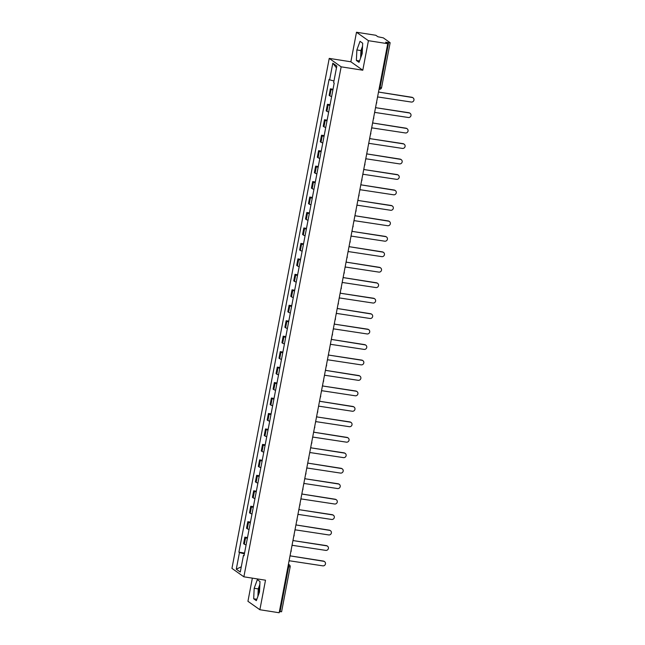 <?xml version="1.0" encoding="UTF-8"?>
<svg xmlns="http://www.w3.org/2000/svg" width="645" height="645" viewBox="0 0 645 645"><rect width="100%" height="100%" fill="white"/><g stroke="black" fill="none" stroke-linecap="round" stroke-linejoin="round"><path stroke-width="0.97" d="M361.224 56.325A7.934 2.056 98.9 0 1 361.74 51.148A7.934 2.056 98.9 0 1 362.442 48.311M258.54 594.658A7.934 2.056 98.9 0 1 259.048 589.474A7.934 2.056 98.9 0 1 259.75 586.644M252.356 578.146L247.938 601.301L259.87 609.735L279.172 612.75L387.726 43.699L368.424 40.683L356.492 32.25L350.864 61.783L329.232 58.397L231.942 568.382L243.875 576.815L341.157 66.83L362.788 70.216L368.424 40.683M356.492 32.25L375.801 35.265L377.906 36.757L383.332 37.87L390.144 42.723L381.574 87.615L380.058 87.575L388.621 42.675L390.144 42.723M259.87 609.735L265.506 580.202L243.875 576.815M281.534 611.694L280.067 611.726L288.629 566.834A2.032 0.524 -81.1 0 0 288.533 564.512L288.396 564.415M279.39 611.621L280.067 611.726M388.621 42.675L385.613 42.207L387.726 43.699M332.876 90.01A4.676 0.572 -169.2 0 1 331.111 89.341L330.377 88.825L329.135 95.363L329.861 95.879A4.676 0.572 10.8 0 0 331.627 96.548M333.022 89.236L330.377 88.825M329.926 105.466A4.676 0.572 -169.2 0 1 328.16 104.796L327.434 104.288L326.185 110.827L326.91 111.343A4.676 0.572 10.8 0 0 328.684 112.004M330.079 104.7L327.434 104.288M326.983 120.929A4.676 0.572 -169.2 0 1 325.209 120.26L324.483 119.744L323.234 126.283L323.959 126.799A4.676 0.572 10.8 0 0 325.733 127.468M327.128 120.155L324.483 119.744M324.032 136.385A4.676 0.572 -169.2 0 1 322.258 135.716L321.533 135.208L320.283 141.747L321.008 142.263A4.676 0.572 10.8 0 0 322.782 142.924M324.177 135.619L321.533 135.208M321.081 151.849A4.676 0.572 -169.2 0 1 319.307 151.18L318.582 150.664L317.332 157.203L318.066 157.719A4.676 0.572 10.8 0 0 319.831 158.388M321.226 151.075L318.582 150.664M318.13 167.305A4.676 0.572 -169.2 0 1 316.364 166.636L315.631 166.128L314.389 172.667L315.115 173.183A4.676 0.572 10.8 0 0 316.889 173.852M318.275 166.539L315.631 166.128M315.179 182.769A4.676 0.572 -169.2 0 1 313.414 182.1L312.688 181.584L311.438 188.122L312.164 188.638A4.676 0.572 10.8 0 0 313.938 189.308M315.332 181.995L312.688 181.584M312.236 198.225A4.676 0.572 -169.2 0 1 310.463 197.555L309.737 197.048L308.487 203.586L309.213 204.102A4.676 0.572 10.8 0 0 310.987 204.771M312.382 197.459L309.737 197.048M309.286 213.689A4.676 0.572 -169.2 0 1 307.512 213.019L306.786 212.503L305.536 219.042L306.27 219.558A4.676 0.572 10.8 0 0 308.036 220.227M309.431 212.923L306.786 212.503M306.335 229.144A4.676 0.572 -169.2 0 1 304.561 228.483L303.835 227.967L302.586 234.506L303.319 235.022A4.676 0.572 10.8 0 0 305.085 235.691M306.48 228.378L303.835 227.967M303.384 244.608A4.676 0.572 -169.2 0 1 301.618 243.939L300.884 243.423L299.643 249.97L300.368 250.478A4.676 0.572 10.8 0 0 302.142 251.147M303.537 243.842L300.884 243.423M300.441 260.064A4.676 0.572 -169.2 0 1 298.667 259.403L297.942 258.887L296.692 265.426L297.418 265.942A4.676 0.572 10.8 0 0 299.191 266.611M300.586 259.298L297.942 258.887M297.49 275.528A4.676 0.572 -169.2 0 1 295.716 274.859L294.991 274.343L293.741 280.889L294.467 281.397A4.676 0.572 10.8 0 0 296.24 282.067M297.635 274.762L294.991 274.343M294.539 290.984A4.676 0.572 -169.2 0 1 292.766 290.323L292.04 289.807L290.79 296.345L291.524 296.861A4.676 0.572 10.8 0 0 293.29 297.53M294.684 290.218L292.04 289.807M291.588 306.448A4.676 0.572 -169.2 0 1 289.823 305.778L289.089 305.262L287.847 311.809L288.573 312.317A4.676 0.572 10.8 0 0 290.339 312.986M291.733 305.682L289.089 305.262M288.637 321.911A4.676 0.572 -169.2 0 1 286.872 321.242L286.146 320.726L284.897 327.265L285.622 327.781A4.676 0.572 10.8 0 0 287.396 328.45M288.791 321.137L286.146 320.726M285.695 337.367A4.676 0.572 -169.2 0 1 283.921 336.698L283.195 336.182L281.946 342.729L282.671 343.245A4.676 0.572 10.8 0 0 284.445 343.906M285.84 336.601L283.195 336.182M282.744 352.831A4.676 0.572 -169.2 0 1 280.97 352.162L280.244 351.646L278.995 358.185L279.72 358.701A4.676 0.572 10.8 0 0 281.494 359.37M282.889 352.057L280.244 351.646M279.793 368.287A4.676 0.572 -169.2 0 1 278.019 367.618L277.294 367.11L276.044 373.649L276.778 374.164A4.676 0.572 10.8 0 0 278.543 374.826M279.938 367.521L277.294 367.11M276.842 383.751A4.676 0.572 -169.2 0 1 275.076 383.082L274.343 382.566L273.101 389.104L273.827 389.62A4.676 0.572 10.8 0 0 275.592 390.289M276.987 382.977L274.343 382.566M273.891 399.207A4.676 0.572 -169.2 0 1 272.125 398.537L271.4 398.03L270.15 404.568L270.876 405.084A4.676 0.572 10.8 0 0 272.65 405.745M274.044 398.441L271.4 398.03M270.948 414.671A4.676 0.572 -169.2 0 1 269.175 414.001L268.449 413.485L267.199 420.024L267.925 420.54A4.676 0.572 10.8 0 0 269.699 421.209M271.094 413.897L268.449 413.485M267.998 430.126A4.676 0.572 -169.2 0 1 266.224 429.457L265.498 428.949L264.248 435.488L264.974 436.004A4.676 0.572 10.8 0 0 266.748 436.673M268.143 429.36L265.498 428.949M265.047 445.59A4.676 0.572 -169.2 0 1 263.273 444.921L262.547 444.405L261.298 450.944L262.031 451.46A4.676 0.572 10.8 0 0 263.797 452.129M265.192 444.816L262.547 444.405M262.096 461.046A4.676 0.572 -169.2 0 1 260.33 460.377L259.596 459.869L258.355 466.408L259.08 466.924A4.676 0.572 10.8 0 0 260.854 467.593M262.241 460.28L259.596 459.869M259.153 476.51A4.676 0.572 -169.2 0 1 257.379 475.841L256.654 475.325L255.404 481.863L256.13 482.379A4.676 0.572 10.8 0 0 257.903 483.049M259.298 475.744L256.654 475.325M256.202 491.966A4.676 0.572 -169.2 0 1 254.428 491.305L253.703 490.789L252.453 497.327L253.179 497.843A4.676 0.572 10.8 0 0 254.952 498.512M256.347 491.2L253.703 490.789M253.251 507.43A4.676 0.572 -169.2 0 1 251.477 506.76L250.752 506.244L249.502 512.791L250.236 513.299A4.676 0.572 10.8 0 0 252.002 513.968M253.396 506.664L250.752 506.244M250.3 522.885A4.676 0.572 -169.2 0 1 248.535 522.224L247.801 521.708L246.559 528.247L247.285 528.763A4.676 0.572 10.8 0 0 249.051 529.432M250.445 522.119L247.801 521.708M247.349 538.349A4.676 0.572 -169.2 0 1 245.584 537.68L244.85 537.164L243.608 543.711L244.334 544.219A4.676 0.572 10.8 0 0 246.108 544.888M247.503 537.583L244.85 537.164M333.965 80.98L329.635 79.835L332.812 63.186L336.819 66.016L333.642 82.665L334.207 83.06L244.028 555.78L243.463 555.385L240.287 572.034L236.28 569.204L239.456 552.555L244.391 553.862M329.635 79.835L329.071 79.432L238.9 552.16L239.456 552.555M329.232 58.397L341.157 66.83M350.864 61.783L362.788 70.216M359.031 62.331L362.184 53.704L362.683 43.207L360.023 41.32L356.87 49.947L356.371 60.453L359.031 62.331M256.339 600.656L259.492 592.037L259.991 581.532L257.331 579.653L254.178 588.272L253.687 598.778L256.339 600.656M244.552 553.039L238.9 552.16M244.108 555.369L243.463 555.385M332.812 63.186L336.464 67.878M241.286 566.802L236.28 569.204M362.538 46.222L360.942 50.584L360.587 58.066M359.539 60.944L356.371 60.453M360.942 50.584L356.87 49.947M259.846 584.547L258.25 588.909L257.895 596.399M256.847 599.269L253.687 598.778M258.25 588.909L254.178 588.272M377.406 97.806A2.032 1.951 125.3 0 0 377.776 96.952L411.268 102.039A2.338 2.241 125.3 0 0 413.058 97.847A2.338 2.241 125.3 0 0 412.139 97.476L378.704 92.098A2.032 1.951 125.3 0 0 378.671 91.179M378.704 92.082L411.833 97.258A2.338 2.241 -54.7 0 1 412.744 97.629L413.058 97.847M374.455 113.27A2.032 1.951 125.3 0 0 374.826 112.415L408.325 117.495A2.338 2.241 125.3 0 0 410.107 113.31A2.338 2.241 125.3 0 0 409.188 112.94L375.729 107.707L408.882 112.722A2.338 2.241 -54.7 0 1 409.793 113.093L410.107 113.31M375.753 107.562A2.032 1.951 125.3 0 0 375.721 106.643M371.504 128.726A2.032 1.951 125.3 0 0 371.883 127.871L405.374 132.959A2.338 2.241 125.3 0 0 407.156 128.766A2.338 2.241 125.3 0 0 406.245 128.395L372.802 123.018A2.032 1.951 125.3 0 0 372.77 122.099M372.81 123.002L405.931 128.178A2.338 2.241 -54.7 0 1 406.85 128.548L407.156 128.766M368.553 144.19A2.032 1.951 125.3 0 0 368.932 143.335L402.424 148.415A2.338 2.241 125.3 0 0 404.205 144.23A2.338 2.241 125.3 0 0 403.294 143.859L369.827 138.627L402.98 143.642A2.338 2.241 -54.7 0 1 403.899 144.012L404.205 144.23M369.859 138.481A2.032 1.951 125.3 0 0 369.819 137.562M365.61 159.646A2.032 1.951 125.3 0 0 365.981 158.791L399.473 163.878A2.338 2.241 125.3 0 0 401.263 159.686A2.338 2.241 125.3 0 0 400.343 159.323L366.908 153.937A2.032 1.951 125.3 0 0 366.868 153.018M366.908 153.921L400.037 159.097A2.338 2.241 -54.7 0 1 400.948 159.468L401.263 159.686M362.659 175.109A2.032 1.951 125.3 0 0 363.03 174.255L396.522 179.334A2.338 2.241 125.3 0 0 398.312 175.15A2.338 2.241 125.3 0 0 397.393 174.779L363.933 169.546L397.086 174.561A2.338 2.241 -54.7 0 1 397.997 174.932L398.312 175.15M363.957 169.401A2.032 1.951 125.3 0 0 363.925 168.482M359.708 190.565A2.032 1.951 125.3 0 0 360.079 189.711L393.579 194.798A2.338 2.241 125.3 0 0 395.361 190.606A2.338 2.241 125.3 0 0 394.45 190.243L361.007 184.857A2.032 1.951 125.3 0 0 360.974 183.938M361.015 184.841L394.135 190.017A2.338 2.241 -54.7 0 1 395.054 190.388L395.361 190.606M356.758 206.029A2.032 1.951 125.3 0 0 357.137 205.174L390.628 210.262A2.338 2.241 125.3 0 0 392.41 206.069A2.338 2.241 125.3 0 0 391.499 205.699L358.031 200.466L391.184 205.481A2.338 2.241 -54.7 0 1 392.104 205.852L392.41 206.069M358.056 200.321A2.032 1.951 125.3 0 0 358.023 199.402M353.807 221.485A2.032 1.951 125.3 0 0 354.186 220.638L387.677 225.718A2.338 2.241 125.3 0 0 389.459 221.533A2.338 2.241 125.3 0 0 388.548 221.162L355.113 215.777A2.032 1.951 125.3 0 0 355.072 214.858M355.113 215.761L388.234 220.937A2.338 2.241 -54.7 0 1 389.153 221.308L389.459 221.533M350.864 236.949A2.032 1.951 125.3 0 0 351.235 236.094L384.726 241.182A2.338 2.241 125.3 0 0 386.516 236.989A2.338 2.241 125.3 0 0 385.597 236.618L352.13 231.386L385.291 236.401A2.338 2.241 -54.7 0 1 386.202 236.771L386.516 236.989M352.162 231.241A2.032 1.951 125.3 0 0 352.122 230.321M347.913 252.405A2.032 1.951 125.3 0 0 348.284 251.558L381.784 256.637A2.338 2.241 125.3 0 0 383.565 252.453A2.338 2.241 125.3 0 0 382.646 252.082L349.211 246.696A2.032 1.951 125.3 0 0 349.179 245.777M349.219 246.68L382.34 251.864A2.338 2.241 -54.7 0 1 383.251 252.227L383.565 252.453M344.962 267.869A2.032 1.951 125.3 0 0 345.333 267.014L378.833 272.101A2.338 2.241 125.3 0 0 380.615 267.909A2.338 2.241 125.3 0 0 379.703 267.538L346.26 262.16A2.032 1.951 125.3 0 0 346.228 261.241M346.268 262.144L379.389 267.32A2.338 2.241 -54.7 0 1 380.308 267.691L380.615 267.909M342.011 283.332A2.032 1.951 125.3 0 0 342.39 282.478L375.882 287.557A2.338 2.241 125.3 0 0 377.664 283.373A2.338 2.241 125.3 0 0 376.753 283.002L343.317 277.616A2.032 1.951 125.3 0 0 343.277 276.697M343.317 277.6L376.438 282.784A2.338 2.241 -54.7 0 1 377.357 283.147L377.664 283.373M339.068 298.788A2.032 1.951 125.3 0 0 339.439 297.934L372.931 303.021A2.338 2.241 125.3 0 0 374.713 298.829A2.338 2.241 125.3 0 0 373.802 298.458L340.334 293.225L373.495 298.24A2.338 2.241 -54.7 0 1 374.406 298.611L374.713 298.829M340.367 293.08A2.032 1.951 125.3 0 0 340.326 292.161M336.118 314.252A2.032 1.951 125.3 0 0 336.488 313.397L369.98 318.477A2.338 2.241 125.3 0 0 371.77 314.292A2.338 2.241 125.3 0 0 370.851 313.922L337.416 308.536A2.032 1.951 125.3 0 0 337.383 307.625M337.416 308.52L370.544 313.704A2.338 2.241 -54.7 0 1 371.456 314.075L371.77 314.292M333.167 329.708A2.032 1.951 125.3 0 0 333.538 328.853L367.037 333.941A2.338 2.241 125.3 0 0 368.819 329.748A2.338 2.241 125.3 0 0 367.9 329.377L334.441 324.145L367.594 329.16A2.338 2.241 -54.7 0 1 368.505 329.531L368.819 329.748M334.465 324A2.032 1.951 125.3 0 0 334.433 323.081M330.216 345.172A2.032 1.951 125.3 0 0 330.587 344.317L364.086 349.397A2.338 2.241 125.3 0 0 365.868 345.212A2.338 2.241 125.3 0 0 364.957 344.841L331.514 339.455A2.032 1.951 125.3 0 0 331.482 338.544M331.522 339.439L364.643 344.624A2.338 2.241 -54.7 0 1 365.562 344.994L365.868 345.212M327.265 360.628A2.032 1.951 125.3 0 0 327.644 359.773L361.136 364.86A2.338 2.241 125.3 0 0 362.917 360.668A2.338 2.241 125.3 0 0 362.006 360.297L328.539 355.064L361.692 360.079A2.338 2.241 -54.7 0 1 362.611 360.45L362.917 360.668M328.571 354.919A2.032 1.951 125.3 0 0 328.531 354M324.322 376.091A2.032 1.951 125.3 0 0 324.693 375.237L358.185 380.316A2.338 2.241 125.3 0 0 359.975 376.132A2.338 2.241 125.3 0 0 359.055 375.761L325.62 370.383A2.032 1.951 125.3 0 0 325.58 369.464M325.62 370.359L358.749 375.543A2.338 2.241 -54.7 0 1 359.66 375.914L359.975 376.132M321.371 391.547A2.032 1.951 125.3 0 0 321.742 390.693L355.234 395.78A2.338 2.241 125.3 0 0 357.024 391.588A2.338 2.241 125.3 0 0 356.105 391.217L322.645 385.984L355.798 390.999A2.338 2.241 -54.7 0 1 356.709 391.37L357.024 391.588M322.669 385.839A2.032 1.951 125.3 0 0 322.637 384.92M318.42 407.011A2.032 1.951 125.3 0 0 318.791 406.156L352.291 411.236A2.338 2.241 125.3 0 0 354.073 407.051A2.338 2.241 125.3 0 0 353.154 406.681L319.718 401.303A2.032 1.951 125.3 0 0 319.686 400.384M319.726 401.279L352.847 406.463A2.338 2.241 -54.7 0 1 353.766 406.834L354.073 407.051M315.469 422.467A2.032 1.951 125.3 0 0 315.848 421.612L349.34 426.7A2.338 2.241 125.3 0 0 351.122 422.507A2.338 2.241 125.3 0 0 350.211 422.144L316.743 416.912L349.896 421.919A2.338 2.241 -54.7 0 1 350.815 422.29L351.122 422.507M316.768 416.759A2.032 1.951 125.3 0 0 316.735 415.84M312.519 437.931A2.032 1.951 125.3 0 0 312.898 437.076L346.389 442.156A2.338 2.241 125.3 0 0 348.171 437.971A2.338 2.241 125.3 0 0 347.26 437.6L313.825 432.223A2.032 1.951 125.3 0 0 313.784 431.303M313.825 432.198L346.945 437.383A2.338 2.241 -54.7 0 1 347.865 437.753L348.171 437.971M309.576 453.387A2.032 1.951 125.3 0 0 309.947 452.532L343.438 457.619A2.338 2.241 125.3 0 0 345.228 453.427A2.338 2.241 125.3 0 0 344.309 453.064L310.842 447.832L344.003 452.838A2.338 2.241 -54.7 0 1 344.914 453.209L345.228 453.427M310.874 447.678A2.032 1.951 125.3 0 0 310.834 446.759M306.625 468.851A2.032 1.951 125.3 0 0 306.996 467.996L340.487 473.083A2.338 2.241 125.3 0 0 342.277 468.891A2.338 2.241 125.3 0 0 341.358 468.52L307.923 463.142A2.032 1.951 125.3 0 0 307.891 462.223M307.923 463.126L341.052 468.302A2.338 2.241 -54.7 0 1 341.963 468.673L342.277 468.891M303.674 484.306A2.032 1.951 125.3 0 0 304.045 483.46L337.545 488.539A2.338 2.241 125.3 0 0 339.326 484.355A2.338 2.241 125.3 0 0 338.415 483.984L304.948 478.751L338.101 483.758A2.338 2.241 -54.7 0 1 339.02 484.129L339.326 484.355M304.972 478.598A2.032 1.951 125.3 0 0 304.94 477.679M300.723 499.77A2.032 1.951 125.3 0 0 301.102 498.916L334.594 504.003A2.338 2.241 125.3 0 0 336.376 499.81A2.338 2.241 125.3 0 0 335.464 499.44L302.029 494.062A2.032 1.951 125.3 0 0 301.989 493.143M302.029 494.046L335.15 499.222A2.338 2.241 -54.7 0 1 336.069 499.593L336.376 499.81M297.772 515.226A2.032 1.951 125.3 0 0 298.151 514.379L331.643 519.459A2.338 2.241 125.3 0 0 333.425 515.274A2.338 2.241 125.3 0 0 332.514 514.904L299.046 509.671L332.207 514.686A2.338 2.241 -54.7 0 1 333.118 515.049L333.425 515.274M299.078 509.518A2.032 1.951 125.3 0 0 299.038 508.599M294.829 530.69A2.032 1.951 125.3 0 0 295.2 529.835L328.692 534.923A2.338 2.241 125.3 0 0 330.482 530.73A2.338 2.241 125.3 0 0 329.563 530.359L296.128 524.982A2.032 1.951 125.3 0 0 296.095 524.062M296.128 524.966L329.256 530.142A2.338 2.241 -54.7 0 1 330.167 530.513L330.482 530.73M291.879 546.154A2.032 1.951 125.3 0 0 292.25 545.299L325.749 550.379A2.338 2.241 125.3 0 0 327.531 546.194A2.338 2.241 125.3 0 0 326.612 545.823L293.153 540.591L326.306 545.606A2.338 2.241 -54.7 0 1 327.217 545.968L327.531 546.194M293.177 540.437A2.032 1.951 125.3 0 0 293.144 539.518M288.928 561.61A2.032 1.951 125.3 0 0 289.299 560.755L322.798 565.842A2.338 2.241 125.3 0 0 324.58 561.65A2.338 2.241 125.3 0 0 323.669 561.279L290.226 555.901A2.032 1.951 125.3 0 0 290.194 554.982M290.234 555.885L323.355 561.061A2.338 2.241 -54.7 0 1 324.274 561.432L324.58 561.65M288.38 564.488L288.533 564.512A2.032 1.951 125.3 0 1 290.097 566.802L287.952 566.729M381.517 87.535L381.574 87.615A2.032 2.032 0 0 1 379.268 89.244L379.204 89.22A2.032 0.524 -81.1 0 0 379.268 89.244A2.032 0.524 -81.1 0 0 380.058 87.575L379.373 87.462M247.285 528.763L248.535 522.224M250.236 513.299L251.477 506.76M253.179 497.843L254.428 491.305M256.13 482.379L257.379 475.841M259.08 466.924L260.33 460.377M262.031 451.46L263.273 444.921M264.974 436.004L266.224 429.457M267.925 420.54L269.175 414.001M270.876 405.084L272.125 398.537M273.827 389.62L275.076 383.082M276.778 374.164L278.019 367.618M279.72 358.701L280.97 352.162M282.671 343.245L283.921 336.698M285.622 327.781L286.872 321.242M288.573 312.317L289.823 305.778M291.524 296.861L292.766 290.323M294.467 281.397L295.716 274.859M297.418 265.942L298.667 259.403M300.368 250.478L301.618 243.939M303.319 235.022L304.561 228.483M306.27 219.558L307.512 213.019M309.213 204.102L310.463 197.555M312.164 188.638L313.414 182.1M315.115 173.183L316.364 166.636M318.066 157.719L319.307 151.18M321.008 142.263L322.258 135.716M323.959 126.799L325.209 120.26M326.91 111.343L328.16 104.796M329.861 95.879L331.111 89.341M244.334 544.219L245.584 537.68M376.293 103.643A2.032 2.032 0 0 0 376.64 101.813M373.342 119.107A2.032 2.032 0 0 0 373.689 117.269M370.391 134.571A2.032 2.032 0 0 0 370.738 132.733M367.44 150.027A2.032 2.032 0 0 0 367.795 148.189M364.49 165.491A2.032 2.032 0 0 0 364.844 163.653M361.547 180.947A2.032 2.032 0 0 0 361.893 179.108M358.596 196.411A2.032 2.032 0 0 0 358.942 194.572M355.645 211.866A2.032 2.032 0 0 0 356 210.036M352.694 227.33A2.032 2.032 0 0 0 353.049 225.492M349.751 242.786A2.032 2.032 0 0 0 350.098 240.956M346.8 258.25A2.032 2.032 0 0 0 347.147 256.412M343.85 273.706A2.032 2.032 0 0 0 344.196 271.876M340.899 289.17A2.032 2.032 0 0 0 341.253 287.331M337.948 304.625A2.032 2.032 0 0 0 338.303 302.795M335.005 320.089A2.032 2.032 0 0 0 335.352 318.251M332.054 335.545A2.032 2.032 0 0 0 332.401 333.715M329.103 351.009A2.032 2.032 0 0 0 329.45 349.171M326.152 366.465A2.032 2.032 0 0 0 326.507 364.635M323.201 381.929A2.032 2.032 0 0 0 323.556 380.09M320.259 397.393A2.032 2.032 0 0 0 320.605 395.554M317.308 412.848A2.032 2.032 0 0 0 317.654 411.01M314.357 428.312A2.032 2.032 0 0 0 314.704 426.474M311.406 443.768A2.032 2.032 0 0 0 311.761 441.93M308.455 459.232A2.032 2.032 0 0 0 308.81 457.394M305.512 474.688A2.032 2.032 0 0 0 305.859 472.858M302.561 490.152A2.032 2.032 0 0 0 302.908 488.313M299.611 505.607A2.032 2.032 0 0 0 299.965 503.777M296.66 521.071A2.032 2.032 0 0 0 297.014 519.233M293.717 536.527A2.032 2.032 0 0 0 294.064 534.697M290.766 551.991A2.032 2.032 0 0 0 291.113 550.153M288.436 564.206L289.331 564.835A2.032 2.032 0 0 1 290.153 566.874L281.591 611.774"/></g></svg>
